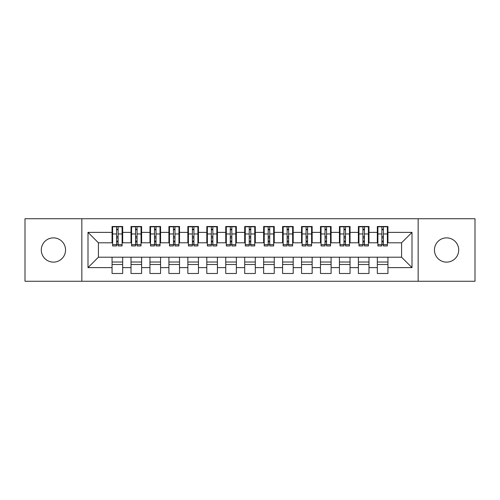 <?xml version="1.0" encoding="UTF-8"?>
<svg xmlns="http://www.w3.org/2000/svg" width="500" height="500" viewBox="0 0 500 500"><rect width="100%" height="100%" fill="white"/><g stroke="black" fill="none" stroke-linecap="round" stroke-linejoin="round"><path stroke-width="0.75" d="M446.581 237.875A12.125 12.125 0 0 0 434.45 250A12.125 12.125 0 0 0 446.581 262.125A12.125 12.125 0 0 0 458.706 250A12.125 12.125 0 0 0 446.581 237.875M53.419 237.875A12.125 12.125 0 0 0 41.294 250A12.125 12.125 0 0 0 53.419 262.125A12.125 12.125 0 0 0 65.55 250A12.125 12.125 0 0 0 53.419 237.875M418.156 281.262L475 281.262L475 218.738L418.156 218.738L418.156 281.262L81.844 281.262L81.844 218.738L25 218.738L25 281.262L81.844 281.262M381.875 237.969L383.387 237.969L381.875 237.969M387.938 262.031L377.325 262.031M377.325 264.494L387.938 264.494M362.925 237.969L364.444 237.969L362.925 237.969M368.988 262.031L358.381 262.031M358.381 264.494L368.988 264.494M343.981 237.969L345.494 237.969L343.981 237.969M350.044 262.031L339.431 262.031M339.431 264.494L350.044 264.494M325.031 237.969L326.55 237.969L325.031 237.969M331.094 262.031L320.481 262.031M320.481 264.494L331.094 264.494M306.081 237.969L307.6 237.969L306.081 237.969M312.15 262.031L301.537 262.031M301.537 264.494L312.15 264.494M287.137 237.969L288.65 237.969L287.137 237.969M293.2 262.031L282.587 262.031M282.587 264.494L293.2 264.494M268.188 237.969L269.706 237.969L268.188 237.969M274.25 262.031L263.644 262.031M263.644 264.494L274.25 264.494M249.244 237.969L250.756 237.969L249.244 237.969M255.306 262.031L244.694 262.031M244.694 264.494L255.306 264.494M230.294 237.969L231.812 237.969L230.294 237.969M236.356 262.031L225.75 262.031M225.75 264.494L236.356 264.494M211.35 237.969L212.862 237.969L211.35 237.969M217.413 262.031L206.8 262.031M206.8 264.494L217.413 264.494M192.4 237.969L193.919 237.969L192.4 237.969M198.463 262.031L187.85 262.031M187.85 264.494L198.463 264.494M173.45 237.969L174.969 237.969L173.45 237.969M179.519 262.031L168.906 262.031M168.906 264.494L179.519 264.494M154.506 237.969L156.019 237.969L154.506 237.969M160.569 262.031L149.956 262.031M149.956 264.494L160.569 264.494M135.556 237.969L137.075 237.969L135.556 237.969M141.619 262.031L131.012 262.031M131.012 264.494L141.619 264.494M418.156 218.738L81.844 218.738M112.631 242.8L98.419 242.8L88 232.381L88 267.619L112.062 267.619L112.062 273.494L122.675 273.494L122.675 267.619L131.012 267.619L131.012 273.494L141.619 273.494L141.619 267.619L149.956 267.619L149.956 273.494L160.569 273.494L160.569 267.619L168.906 267.619L168.906 273.494L179.519 273.494L179.519 267.619L187.85 267.619L187.85 273.494L198.463 273.494L198.463 267.619L206.8 267.619L206.8 273.494L217.413 273.494L217.413 267.619L225.75 267.619L225.75 273.494L236.356 273.494L236.356 267.619L244.694 267.619L244.694 273.494L255.306 273.494L255.306 267.619L263.644 267.619L263.644 273.494L274.25 273.494L274.25 267.619L282.587 267.619L282.587 273.494L293.2 273.494L293.2 267.619L301.537 267.619L301.537 273.494L312.15 273.494L312.15 267.619L320.481 267.619L320.481 273.494L331.094 273.494L331.094 267.619L339.431 267.619L339.431 273.494L350.044 273.494L350.044 267.619L358.381 267.619L358.381 273.494L368.988 273.494L368.988 267.619L377.325 267.619L377.325 273.494L387.938 273.494L387.938 257.2L401.581 257.2L401.581 242.8L387.369 242.8M88 232.381L112.062 232.381L112.062 242.8M401.581 242.8L412 232.381L387.938 232.381L387.938 226.506L377.325 226.506L377.325 232.381L368.988 232.381L368.988 226.506L358.381 226.506L358.381 232.381L350.044 232.381L350.044 226.506L339.431 226.506L339.431 232.381L331.094 232.381L331.094 226.506L320.481 226.506L320.481 232.381L312.15 232.381L312.15 226.506L301.537 226.506L301.537 232.381L293.2 232.381L293.2 226.506L282.587 226.506L282.587 232.381L274.25 232.381L274.25 226.506L263.644 226.506L263.644 232.381L255.306 232.381L255.306 226.506L244.694 226.506L244.694 232.381L236.356 232.381L236.356 226.506L225.75 226.506L225.75 232.381L217.413 232.381L217.413 226.506L206.8 226.506L206.8 232.381L198.463 232.381L198.463 226.506L187.85 226.506L187.85 232.381L179.519 232.381L179.519 226.506L168.906 226.506L168.906 232.381L160.569 232.381L160.569 226.506L149.956 226.506L149.956 232.381L141.619 232.381L141.619 226.506L131.012 226.506L131.012 232.381L122.675 232.381L122.675 226.506L112.062 226.506L112.062 232.381M412 232.381L412 267.619L387.938 267.619M368.988 267.619L368.988 257.2L387.938 257.2M377.325 267.619L377.325 257.2M387.938 232.381L387.938 242.8M350.044 267.619L350.044 257.2L368.988 257.2M358.381 267.619L358.381 257.2M377.325 232.381L377.325 242.8L368.419 242.8M368.988 232.381L368.988 242.8M331.094 267.619L331.094 257.2L350.044 257.2M339.431 267.619L339.431 257.2M358.381 232.381L358.381 242.8L349.475 242.8M350.044 232.381L350.044 242.8M312.15 267.619L312.15 257.2L331.094 257.2M320.481 267.619L320.481 257.2M339.431 232.381L339.431 242.8L330.525 242.8M331.094 232.381L331.094 242.8M293.2 267.619L293.2 257.2L312.15 257.2M301.537 267.619L301.537 257.2M320.481 232.381L320.481 242.8L311.581 242.8M312.15 232.381L312.15 242.8M274.25 267.619L274.25 257.2L293.2 257.2M282.587 267.619L282.587 257.2M301.537 232.381L301.537 242.8L292.631 242.8M293.2 232.381L293.2 242.8M255.306 267.619L255.306 257.2L274.25 257.2M263.644 267.619L263.644 257.2M282.587 232.381L282.587 242.8L273.681 242.8M274.25 232.381L274.25 242.8M236.356 267.619L236.356 257.2L255.306 257.2M244.694 267.619L244.694 257.2M263.644 232.381L263.644 242.8L254.737 242.8M255.306 232.381L255.306 242.8M217.413 267.619L217.413 257.2L236.356 257.2M225.75 267.619L225.75 257.2M244.694 232.381L244.694 242.8L235.787 242.8M236.356 232.381L236.356 242.8M198.463 267.619L198.463 257.2L217.413 257.2M206.8 267.619L206.8 257.2M225.75 232.381L225.75 242.8L216.844 242.8M217.413 232.381L217.413 242.8M179.519 267.619L179.519 257.2L198.463 257.2M187.85 267.619L187.85 257.2M206.8 232.381L206.8 242.8L197.894 242.8M198.463 232.381L198.463 242.8M160.569 267.619L160.569 257.2L179.519 257.2M168.906 267.619L168.906 257.2M187.85 232.381L187.85 242.8L178.95 242.8M179.519 232.381L179.519 242.8M141.619 267.619L141.619 257.2L160.569 257.2M149.956 267.619L149.956 257.2M168.906 232.381L168.906 242.8L160 242.8M160.569 232.381L160.569 242.8M122.675 267.619L122.675 257.2L141.619 257.2M131.012 267.619L131.012 257.2M149.956 232.381L149.956 242.8L141.05 242.8M141.619 232.381L141.619 242.8M116.613 237.969L118.125 237.969L116.613 237.969M122.675 262.031L112.062 262.031M112.062 264.494L122.675 264.494M88 267.619L98.419 257.2L122.675 257.2M112.062 267.619L112.062 257.2M131.012 232.381L131.012 242.8L122.106 242.8M122.675 232.381L122.675 242.8M98.419 242.8L98.419 257.2M377.894 242.8L377.325 242.8M358.95 242.8L358.381 242.8M340 242.8L339.431 242.8M321.05 242.8L320.481 242.8M302.106 242.8L301.537 242.8M283.156 242.8L282.587 242.8M264.212 242.8L263.644 242.8M245.263 242.8L244.694 242.8M226.319 242.8L225.75 242.8M207.369 242.8L206.8 242.8M188.419 242.8L187.85 242.8M169.475 242.8L168.906 242.8M150.525 242.8L149.956 242.8M131.581 242.8L131.012 242.8M412 267.619L401.581 257.2M112.631 226.694L122.106 226.694L112.631 226.694L112.631 245.925L116.613 245.925L116.613 226.769L122.106 226.794L122.106 245.925L118.125 245.925L118.125 226.794M116.613 229.231L118.125 229.231M116.613 244.338L118.125 244.338M118.125 241.956L116.613 241.956M116.613 241.025L118.125 241.025M122.675 235.506L122.106 235.506M122.675 237.969L122.106 237.969M112.631 235.506L112.062 235.506M112.631 237.969L112.062 237.969M131.581 226.694L141.05 226.694L131.581 226.694L131.581 245.925L135.556 245.925L135.556 226.769L141.05 226.794L141.05 245.925L137.075 245.925L137.075 226.794M135.556 229.231L137.075 229.231M135.556 244.338L137.075 244.338M137.075 241.956L135.556 241.956M135.556 241.025L137.075 241.025M141.619 235.506L141.05 235.506M141.619 237.969L141.05 237.969M131.581 235.506L131.012 235.506M131.581 237.969L131.012 237.969M150.525 226.694L160 226.694L150.525 226.694L150.525 245.925L154.506 245.925L154.506 226.769L160 226.794L160 245.925L156.019 245.925L156.019 226.794M154.506 229.231L156.019 229.231M154.506 244.338L156.019 244.338M156.019 241.956L154.506 241.956M154.506 241.025L156.019 241.025M160.569 235.506L160 235.506M160.569 237.969L160 237.969M150.525 235.506L149.956 235.506M150.525 237.969L149.956 237.969M169.475 226.694L178.95 226.694L169.475 226.694L169.475 245.925L173.45 245.925L173.45 226.769L178.95 226.794L178.95 245.925L174.969 245.925L174.969 226.794M173.45 229.231L174.969 229.231M173.45 244.338L174.969 244.338M174.969 241.956L173.45 241.956M173.45 241.025L174.969 241.025M179.519 235.506L178.95 235.506M179.519 237.969L178.95 237.969M169.475 235.506L168.906 235.506M169.475 237.969L168.906 237.969M188.419 226.694L197.894 226.694L188.419 226.694L188.419 245.925L192.4 245.925L192.4 226.769L197.894 226.794L197.894 245.925L193.919 245.925L193.919 226.794M192.4 229.231L193.919 229.231M192.4 244.338L193.919 244.338M193.919 241.956L192.4 241.956M192.4 241.025L193.919 241.025M198.463 235.506L197.894 235.506M198.463 237.969L197.894 237.969M188.419 235.506L187.85 235.506M188.419 237.969L187.85 237.969M207.369 226.694L216.844 226.694L207.369 226.694L207.369 245.925L211.35 245.925L211.35 226.769L216.844 226.794L216.844 245.925L212.862 245.925L212.862 226.794M211.35 229.231L212.862 229.231M211.35 244.338L212.862 244.338M212.862 241.956L211.35 241.956M211.35 241.025L212.862 241.025M217.413 235.506L216.844 235.506M217.413 237.969L216.844 237.969M207.369 235.506L206.8 235.506M207.369 237.969L206.8 237.969M226.319 226.694L235.787 226.694L226.319 226.694L226.319 245.925L230.294 245.925L230.294 226.769L235.787 226.794L235.787 245.925L231.812 245.925L231.812 226.794M230.294 229.231L231.812 229.231M230.294 244.338L231.812 244.338M231.812 241.956L230.294 241.956M230.294 241.025L231.812 241.025M236.356 235.506L235.787 235.506M236.356 237.969L235.787 237.969M226.319 235.506L225.75 235.506M226.319 237.969L225.75 237.969M245.263 226.694L254.737 226.694L245.263 226.694L245.263 245.925L249.244 245.925L249.244 226.769L254.737 226.794L254.737 245.925L250.756 245.925L250.756 226.794M249.244 229.231L250.756 229.231M249.244 244.338L250.756 244.338M250.756 241.956L249.244 241.956M249.244 241.025L250.756 241.025M255.306 235.506L254.737 235.506M255.306 237.969L254.737 237.969M245.263 235.506L244.694 235.506M245.263 237.969L244.694 237.969M264.212 226.694L273.681 226.694L264.212 226.694L264.212 245.925L268.188 245.925L268.188 226.769L273.681 226.794L273.681 245.925L269.706 245.925L269.706 226.794M268.188 229.231L269.706 229.231M268.188 244.338L269.706 244.338M269.706 241.956L268.188 241.956M268.188 241.025L269.706 241.025M274.25 235.506L273.681 235.506M274.25 237.969L273.681 237.969M264.212 235.506L263.644 235.506M264.212 237.969L263.644 237.969M283.156 226.694L292.631 226.694L283.156 226.694L283.156 245.925L287.137 245.925L287.137 226.769L292.631 226.794L292.631 245.925L288.65 245.925L288.65 226.794M287.137 229.231L288.65 229.231M287.137 244.338L288.65 244.338M288.65 241.956L287.137 241.956M287.137 241.025L288.65 241.025M293.2 235.506L292.631 235.506M293.2 237.969L292.631 237.969M283.156 235.506L282.587 235.506M283.156 237.969L282.587 237.969M302.106 226.694L311.581 226.694L302.106 226.694L302.106 245.925L306.081 245.925L306.081 226.769L311.581 226.794L311.581 245.925L307.6 245.925L307.6 226.794M306.081 229.231L307.6 229.231M306.081 244.338L307.6 244.338M307.6 241.956L306.081 241.956M306.081 241.025L307.6 241.025M312.15 235.506L311.581 235.506M312.15 237.969L311.581 237.969M302.106 235.506L301.537 235.506M302.106 237.969L301.537 237.969M321.05 226.694L330.525 226.694L321.05 226.694L321.05 245.925L325.031 245.925L325.031 226.769L330.525 226.794L330.525 245.925L326.55 245.925L326.55 226.794M325.031 229.231L326.55 229.231M325.031 244.338L326.55 244.338M326.55 241.956L325.031 241.956M325.031 241.025L326.55 241.025M331.094 235.506L330.525 235.506M331.094 237.969L330.525 237.969M321.05 235.506L320.481 235.506M321.05 237.969L320.481 237.969M340 226.694L349.475 226.694L340 226.694L340 245.925L343.981 245.925L343.981 226.769L349.475 226.794L349.475 245.925L345.494 245.925L345.494 226.794M343.981 229.231L345.494 229.231M343.981 244.338L345.494 244.338M345.494 241.956L343.981 241.956M343.981 241.025L345.494 241.025M350.044 235.506L349.475 235.506M350.044 237.969L349.475 237.969M340 235.506L339.431 235.506M340 237.969L339.431 237.969M358.95 226.694L368.419 226.694L358.95 226.694L358.95 245.925L362.925 245.925L362.925 226.769L368.419 226.794L368.419 245.925L364.444 245.925L364.444 226.794M362.925 229.231L364.444 229.231M362.925 244.338L364.444 244.338M364.444 241.956L362.925 241.956M362.925 241.025L364.444 241.025M368.988 235.506L368.419 235.506M368.988 237.969L368.419 237.969M358.95 235.506L358.381 235.506M358.95 237.969L358.381 237.969M377.894 226.694L387.369 226.694L377.894 226.694L377.894 245.925L381.875 245.925L381.875 226.769L387.369 226.794L387.369 245.925L383.387 245.925L383.387 226.794M381.875 229.231L383.387 229.231M381.875 244.338L383.387 244.338M383.387 241.956L381.875 241.956M381.875 241.025L383.387 241.025M387.938 235.506L387.369 235.506M387.938 237.969L387.369 237.969M377.894 235.506L377.325 235.506M377.894 237.969L377.325 237.969M112.631 226.794L116.613 226.794M118.125 244.625L122.106 244.625M118.125 233.962L122.106 233.962M112.631 244.625L116.613 244.625M112.631 233.962L116.613 233.962M116.613 236.525L118.125 236.525M116.613 229.731L118.125 229.731M131.581 226.794L135.556 226.794M137.075 244.625L141.05 244.625M137.075 233.962L141.05 233.962M131.581 244.625L135.556 244.625M131.581 233.962L135.556 233.962M135.556 236.525L137.075 236.525M135.556 229.731L137.075 229.731M150.525 226.794L154.506 226.794M156.019 244.625L160 244.625M156.019 233.962L160 233.962M150.525 244.625L154.506 244.625M150.525 233.962L154.506 233.962M154.506 236.525L156.019 236.525M154.506 229.731L156.019 229.731M169.475 226.794L173.45 226.794M174.969 244.625L178.95 244.625M174.969 233.962L178.95 233.962M169.475 244.625L173.45 244.625M169.475 233.962L173.45 233.962M173.45 236.525L174.969 236.525M173.45 229.731L174.969 229.731M188.419 226.794L192.4 226.794M193.919 244.625L197.894 244.625M193.919 233.962L197.894 233.962M188.419 244.625L192.4 244.625M188.419 233.962L192.4 233.962M192.4 236.525L193.919 236.525M192.4 229.731L193.919 229.731M207.369 226.794L211.35 226.794M212.862 244.625L216.844 244.625M212.862 233.962L216.844 233.962M207.369 244.625L211.35 244.625M207.369 233.962L211.35 233.962M211.35 236.525L212.862 236.525M211.35 229.731L212.862 229.731M226.319 226.794L230.294 226.794M231.812 244.625L235.787 244.625M231.812 233.962L235.787 233.962M226.319 244.625L230.294 244.625M226.319 233.962L230.294 233.962M230.294 236.525L231.812 236.525M230.294 229.731L231.812 229.731M245.263 226.794L249.244 226.794M250.756 244.625L254.737 244.625M250.756 233.962L254.737 233.962M245.263 244.625L249.244 244.625M245.263 233.962L249.244 233.962M249.244 236.525L250.756 236.525M249.244 229.731L250.756 229.731M264.212 226.794L268.188 226.794M269.706 244.625L273.681 244.625M269.706 233.962L273.681 233.962M264.212 244.625L268.188 244.625M264.212 233.962L268.188 233.962M268.188 236.525L269.706 236.525M268.188 229.731L269.706 229.731M283.156 226.794L287.137 226.794M288.65 244.625L292.631 244.625M288.65 233.962L292.631 233.962M283.156 244.625L287.137 244.625M283.156 233.962L287.137 233.962M287.137 236.525L288.65 236.525M287.137 229.731L288.65 229.731M302.106 226.794L306.081 226.794M307.6 244.625L311.581 244.625M307.6 233.962L311.581 233.962M302.106 244.625L306.081 244.625M302.106 233.962L306.081 233.962M306.081 236.525L307.6 236.525M306.081 229.731L307.6 229.731M321.05 226.794L325.031 226.794M326.55 244.625L330.525 244.625M326.55 233.962L330.525 233.962M321.05 244.625L325.031 244.625M321.05 233.962L325.031 233.962M325.031 236.525L326.55 236.525M325.031 229.731L326.55 229.731M340 226.794L343.981 226.794M345.494 244.625L349.475 244.625M345.494 233.962L349.475 233.962M340 244.625L343.981 244.625M340 233.962L343.981 233.962M343.981 236.525L345.494 236.525M343.981 229.731L345.494 229.731M358.95 226.794L362.925 226.794M364.444 244.625L368.419 244.625M364.444 233.962L368.419 233.962M358.95 244.625L362.925 244.625M358.95 233.962L362.925 233.962M362.925 236.525L364.444 236.525M362.925 229.731L364.444 229.731M377.894 226.794L381.875 226.794M383.387 244.625L387.369 244.625M383.387 233.962L387.369 233.962M377.894 244.625L381.875 244.625M377.894 233.962L381.875 233.962M381.875 236.525L383.387 236.525M381.875 229.731L383.387 229.731"/></g></svg>
